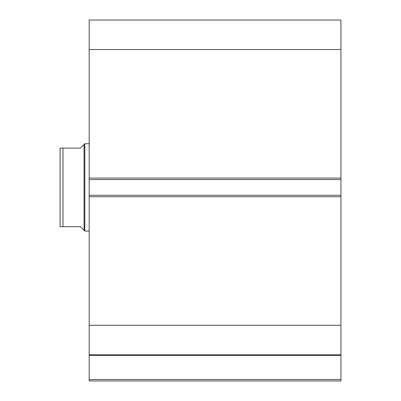 <?xml version="1.0" encoding="UTF-8"?>
<svg xmlns="http://www.w3.org/2000/svg" width="401" height="401" viewBox="0 0 401 401"><rect width="100%" height="100%" fill="white"/><g stroke="black" fill="none" stroke-linecap="round" stroke-linejoin="round"><path stroke-width="0.6" d="M340.93 196.716L89.172 196.716L89.172 195.262L340.93 195.262L340.93 380.95L89.172 380.95L89.172 379.496L340.93 379.496M89.172 179.543L89.172 20.05L340.93 20.05L340.93 179.543L89.172 179.543L89.172 195.262M340.93 195.262L340.93 179.543M340.93 355.497L89.172 355.497L89.172 196.716M89.172 355.497L89.172 379.496M89.172 49.529L340.93 49.529M340.93 325.276L89.172 325.276M89.172 354.755L340.93 354.755M84.08 144.475L80.441 148.109L60.07 148.109L62.982 148.109L62.982 226.695L60.07 226.695L80.441 226.695L84.08 230.334L84.08 144.475L84.806 143.743L89.172 143.743M84.08 230.334L84.806 231.061L84.806 143.743M89.172 231.061L84.806 231.061M60.07 204.284L60.07 170.52M60.07 226.695L60.07 148.109M89.172 178.089L340.93 178.089"/></g></svg>
